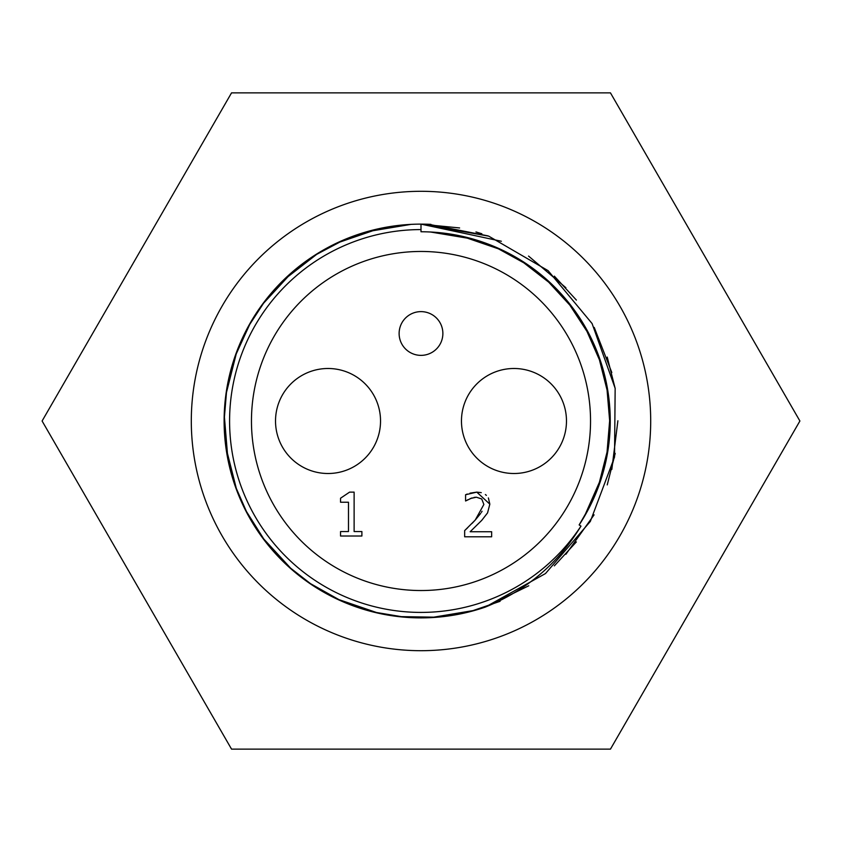 <?xml version="1.0" encoding="UTF-8"?>
<svg xmlns="http://www.w3.org/2000/svg" width="842" height="842" viewBox="0 0 842 842"><rect width="100%" height="100%" fill="white"/><g stroke="black" fill="none" stroke-linecap="round" stroke-linejoin="round"><path stroke-width="1.26" d="M488.381 497.938L489.833 504.147L487.56 512.904L481.719 520.388L470.152 531.734L491.644 531.734L491.644 536.796L464.658 536.796L464.658 530.597L467.699 527.713M469.983 493.17L476.782 492.128L481.266 492.644M485.381 494.549L486.381 495.37M472.046 497.906L465.584 500.99L465.584 494.749L467.257 494.043M467.963 499.664L466.752 500.422M472.141 523.345L475.225 520.061L483.876 504.463L481.719 498.969L476.362 497.201L473.993 497.412M464.658 530.597L475.225 520.061L480.677 513.441M481.392 512.378L482.056 511.262M465.584 494.749L476.782 492.128L489.833 504.147L487.56 512.904L481.719 520.388L470.152 531.734M476.362 497.201L470.152 498.58M361.892 536.017L340.547 536.017L340.547 531.555L348.483 531.555L348.483 502.232L340.547 502.232L340.547 498.222L349.588 492.128L354.124 492.128L354.124 531.555L361.892 531.555L361.892 536.017M481.845 233.75L475.951 231.939M590.231 505.663L579.159 524.924A189.229 189.229 0 0 0 421 231.771L421 224.119L459.616 227.95M501.358 241.254L421 224.13A196.881 196.881 0 0 1 430.946 224.372M554.352 276.144L576.381 300.078M607.219 357.071L615.207 388.625M615.207 453.406L607.229 484.908M576.37 541.932L554.341 565.866M500.085 601.304L469.341 611.86M404.77 617.218L372.659 611.86M313.245 585.779L287.659 565.866M247.916 514.851L234.771 484.908M224.109 420.768L226.793 388.625M247.758 327.443L265.619 300.078M313.456 256.073L344.715 239.496M428.599 224.267L487.918 235.855M528.544 256.073L565.887 287.711M594.241 327.443L611.818 372.553M617.891 420.768L611.829 469.426M594.084 514.851L565.887 554.299M528.755 585.779L484.897 607.219M437.23 617.218L398.445 616.586M341.915 601.304L308.067 582.275M265.63 541.932L244.927 509.094M227.95 459.637L224.225 414.674M234.781 357.071L250.948 321.77M283.07 280.512L318.676 252.8M366.554 231.792L411.054 224.372M485.413 607.05A196.881 196.881 0 0 1 226.845 453.659A196.881 196.881 0 0 1 421 224.119L488.707 236.139L548.131 270.682L592.084 323.549L615.155 388.33L614.534 457.08L590.337 521.43L545.49 573.549L485.424 607.029C526.155 590.652 558.004 563.677 580.969 526.113L579.138 524.913M475.435 610.208L430.883 617.639M378.837 613.313L336.168 598.673M292.385 570.066L261.83 536.87M236.939 490.886L225.856 447.144M225.867 394.856L236.939 351.125M261.82 305.13L292.385 271.934M336.158 243.338L378.826 228.687M494.317 246.559L529.386 265.893M566.55 300.078L590.389 336.653M606.545 383.836L610.145 426.631M601.851 476.677L584.285 516.63M430.557 232.013L473.33 239.149M519.346 259.336L553.573 285.975M584.432 325.633L601.851 365.344M610.124 414.917L606.545 458.132M461.532 236.17L502.548 250.242M544.616 277.734L573.981 309.635M597.904 353.84L608.545 395.877M608.556 446.123L597.904 488.16M580.969 526.113A191.418 191.418 0 0 1 252.537 511.883A191.418 191.418 0 0 1 421 229.582M42.1 421L231.55 749.138L610.45 749.138L799.9 421L610.45 92.862L231.55 92.862L42.1 421M442.871 333.495A21.871 21.871 0 0 1 410.065 352.44A21.871 21.871 0 0 1 410.065 314.55A21.871 21.871 0 0 1 442.871 333.495M566.477 421A52.499 52.499 0 0 1 487.718 466.468A52.499 52.499 0 0 1 487.718 375.532A52.499 52.499 0 0 1 566.477 421M380.531 421A52.499 52.499 0 0 1 301.773 466.468A52.499 52.499 0 0 1 301.773 375.532A52.499 52.499 0 0 1 380.531 421M590.537 421A169.537 169.537 0 0 1 336.232 567.824A169.537 169.537 0 0 1 336.232 274.176A169.537 169.537 0 0 1 590.537 421M650.698 421A229.698 229.698 0 0 1 306.151 619.923A229.698 229.698 0 0 1 306.151 222.077A229.698 229.698 0 0 1 650.698 421"/></g></svg>
